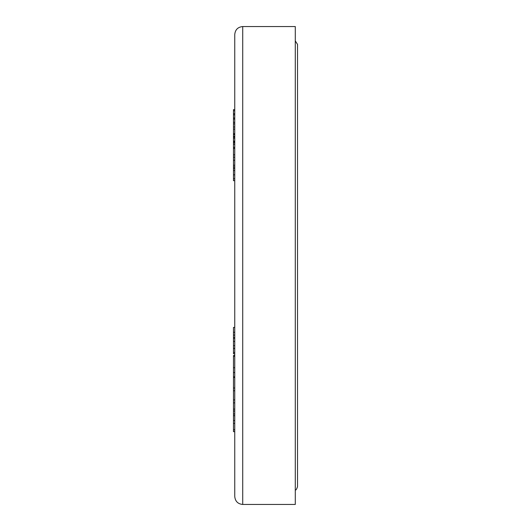 <?xml version="1.0" encoding="UTF-8"?>
<svg xmlns="http://www.w3.org/2000/svg" width="531" height="531" viewBox="0 0 531 531"><rect width="100%" height="100%" fill="white"/><g stroke="black" fill="none" stroke-linecap="round" stroke-linejoin="round"><path stroke-width="0.8" d="M234.755 355.505L233.481 355.505L233.481 356.228L234.755 356.228M234.755 413.968L233.481 413.968L233.481 377.448L234.755 377.448M234.755 415.693L233.481 415.693L233.481 413.968M234.755 420.565L233.481 420.565L233.481 415.693M234.755 367.717L233.481 367.717L233.481 356.228M234.755 376.864L233.481 376.864L233.481 367.717M234.755 138.193L233.481 138.193L233.481 109.638L234.755 109.638M234.755 141.166L233.481 141.166L233.481 138.193M234.755 141.85L233.481 141.85L233.481 141.166M234.755 142.746L233.481 142.746L233.481 141.85M234.755 110.747L233.481 110.747M234.755 113.74L233.481 113.74M234.755 114.869L233.481 114.869M234.755 157.262L233.481 157.262L233.481 142.746M234.755 174.838L233.481 174.838L233.481 170.557L234.755 170.557L234.755 168.526L233.481 168.526L233.481 157.262M233.481 170.557L233.481 168.526M234.755 178.735L233.481 178.735L233.481 174.838M234.755 180.693L233.481 180.693L233.481 178.735M234.755 160.256L233.481 160.256M234.755 165.234L233.481 165.234M234.755 167.059L233.481 167.059M234.755 118.001L233.481 118.001M234.755 119.07L233.481 119.07M234.755 122.336L233.481 122.336M234.755 129.166L233.481 129.166M234.755 133.706L233.481 133.706M234.755 134.549L233.481 134.549M234.755 136.275L233.481 136.275M234.755 137.117L233.481 137.117M234.755 144.24L233.481 144.24M234.755 147.439L233.481 147.439M234.755 148.428L233.481 148.428M234.755 154.82L233.481 154.82M234.755 387.995L233.481 387.995M234.755 390.776L233.481 390.776M234.755 399.923L233.481 399.923M234.755 402.856L233.481 402.856M234.755 409.109L233.481 409.109M234.755 411.034L233.481 411.034M234.755 423.366L233.481 423.366L233.481 420.565M233.481 431.471L233.481 423.366M234.755 327.408L233.481 327.408L233.481 332.313L234.755 332.313M233.481 337.829L233.481 332.313M234.755 341.44L233.481 341.44L233.481 337.988M234.755 348.349L233.481 348.349L233.481 341.44M234.755 352.438L233.481 352.438L233.481 348.349M234.755 353.812L233.481 353.812L233.481 352.438M234.755 265.5L234.755 496.485C235.226 501.324 237.881 503.979 242.72 504.45L242.72 26.55C237.881 27.021 235.226 29.676 234.755 34.515L234.755 265.5M242.72 26.55L295.289 26.55L295.289 504.45L242.72 504.45M234.755 372.543L233.481 372.543M234.755 123.909L233.481 123.909M234.755 126.975L233.481 126.975M234.755 429.778L233.481 429.778M234.755 335.094L233.481 335.094M234.755 337.683L233.481 337.683M234.755 345.648L233.481 345.648M234.755 431.67L233.481 431.67M234.755 338.187L233.481 338.187M234.755 348.475L233.481 348.475M295.289 490.086C296.019 490.226 296.763 489.071 297.519 486.608L297.519 44.392L295.289 40.914"/></g></svg>
